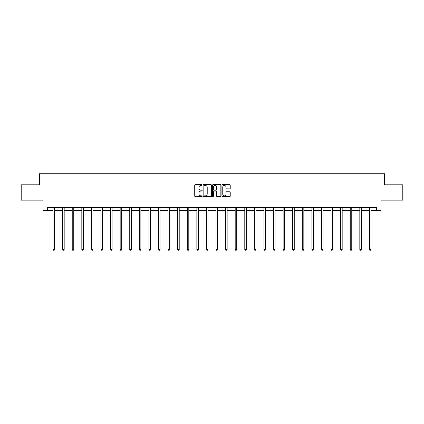 <?xml version="1.0" encoding="UTF-8"?>
<svg xmlns="http://www.w3.org/2000/svg" width="424" height="424" viewBox="0 0 424 424"><rect width="100%" height="100%" fill="white"/><g stroke="black" fill="none" stroke-linecap="round" stroke-linejoin="round"><path stroke-width="0.64" d="M202.168 185.028A0.424 0.424 0 0 0 201.744 184.61L195.337 184.61A0.604 0.604 0 0 0 194.733 185.214L194.733 196.068A0.604 0.604 0 0 0 195.337 196.672L201.744 196.672A0.424 0.424 0 0 0 202.168 196.248A0.424 0.424 0 0 0 201.744 195.83L200.918 195.83A1.929 1.929 0 0 1 198.989 193.895L198.989 192.994A1.929 1.929 0 0 1 200.918 191.065L201.744 191.065A0.424 0.424 0 0 0 202.168 190.641A0.424 0.424 0 0 0 201.744 190.217L200.918 190.217A1.929 1.929 0 0 1 198.989 188.288L198.989 187.382A1.929 1.929 0 0 1 200.918 185.452L201.744 185.452A0.424 0.424 0 0 0 202.168 185.028M229.628 188.86A0.604 0.604 0 0 0 230.232 188.256L230.232 185.214A0.604 0.604 0 0 0 229.628 184.61L222.51 184.61A0.604 0.604 0 0 0 221.906 185.214L221.906 196.068A0.604 0.604 0 0 0 222.51 196.672L229.628 196.672A0.604 0.604 0 0 0 230.232 196.068L230.232 192.39A0.604 0.604 0 0 0 229.628 191.786L226.58 191.786A0.604 0.604 0 0 0 225.976 192.39L225.976 194.213A1.611 1.611 0 0 1 224.365 195.83A1.611 1.611 0 0 1 222.754 194.213L222.754 187.069A1.611 1.611 0 0 1 224.365 185.452A1.611 1.611 0 0 1 225.976 187.069L225.976 188.256A0.604 0.604 0 0 0 226.58 188.86L229.628 188.86M47.318 210.611L47.318 207.537L376.682 207.537L376.682 210.611L380.985 210.611L380.985 200.165L402.8 200.165L402.8 184.8L384.489 184.8L384.489 173.739L39.511 173.739L39.511 184.8L21.2 184.8L21.2 200.165L43.015 200.165L43.015 210.611L53.064 210.611M211.47 185.214A0.604 0.604 0 0 0 210.871 184.61L203.753 184.61A0.604 0.604 0 0 0 203.149 185.214L203.149 196.068A0.604 0.604 0 0 0 203.753 196.672L210.871 196.672A0.604 0.604 0 0 0 211.47 196.068L211.47 185.214M213.129 184.61L220.247 184.61A0.604 0.604 0 0 1 220.851 185.214L220.851 196.068A0.604 0.604 0 0 1 220.247 196.672L217.205 196.672A0.604 0.604 0 0 1 216.6 196.068L216.6 191.664A0.604 0.604 0 0 0 215.996 191.065L213.977 191.065A0.604 0.604 0 0 0 213.373 191.664L213.373 196.248A0.424 0.424 0 0 1 212.949 196.672A0.424 0.424 0 0 1 212.53 196.248L212.53 185.214A0.604 0.604 0 0 1 213.129 184.61M54.595 210.611L62.646 210.611M64.183 210.611L72.234 210.611M73.771 210.611L81.821 210.611M83.358 210.611L91.404 210.611M92.941 210.611L100.992 210.611M102.528 210.611L110.579 210.611M112.116 210.611L120.162 210.611M121.699 210.611L129.749 210.611M131.286 210.611L139.337 210.611M140.874 210.611L148.925 210.611M150.456 210.611L158.507 210.611M160.044 210.611L168.095 210.611M169.632 210.611L177.683 210.611M179.214 210.611L187.265 210.611M188.802 210.611L196.853 210.611M198.39 210.611L206.44 210.611M207.977 210.611L216.023 210.611M217.56 210.611L225.61 210.611M227.147 210.611L235.198 210.611M236.735 210.611L244.786 210.611M246.318 210.611L254.368 210.611M255.905 210.611L263.956 210.611M265.493 210.611L273.544 210.611M275.075 210.611L283.126 210.611M284.663 210.611L292.714 210.611M294.251 210.611L302.301 210.611M303.838 210.611L311.884 210.611M313.421 210.611L321.471 210.611M323.009 210.611L331.059 210.611M332.596 210.611L340.642 210.611M342.179 210.611L350.229 210.611M351.766 210.611L359.817 210.611M361.354 210.611L369.405 210.611M370.936 210.611L376.682 210.611M204.416 185.452A0.424 0.424 0 0 0 203.992 185.876L203.992 195.406A0.424 0.424 0 0 0 204.416 195.83L205.29 195.83A1.929 1.929 0 0 0 207.219 193.895L207.219 187.382A1.929 1.929 0 0 0 205.29 185.452L204.416 185.452M216.6 187.095A1.611 1.611 0 0 0 214.984 185.484A1.611 1.611 0 0 0 213.373 187.095L213.373 189.613A0.604 0.604 0 0 0 213.977 190.217L215.996 190.217A0.604 0.604 0 0 0 216.6 189.613L216.6 187.095M54.68 207.537L54.643 207.627A0.615 0.615 0 0 0 54.595 207.861L54.595 249.46L53.064 249.46L53.064 207.861A0.615 0.615 0 0 0 53.016 207.627L52.979 207.537M54.595 249.46L54.134 250.261L53.525 250.261L53.064 249.46M64.263 207.537L64.231 207.627A0.615 0.615 0 0 0 64.183 207.861L64.183 249.46L62.646 249.46L62.646 207.861A0.615 0.615 0 0 0 62.604 207.627L62.567 207.537M64.183 249.46L63.722 250.261L63.107 250.261L62.646 249.46M73.85 207.537L73.813 207.627A0.615 0.615 0 0 0 73.771 207.861L73.771 249.46L72.234 249.46L72.234 207.861A0.615 0.615 0 0 0 72.191 207.627L72.154 207.537M73.771 249.46L73.31 250.261L72.695 250.261L72.234 249.46M83.438 207.537L83.401 207.627A0.615 0.615 0 0 0 83.358 207.861L83.358 249.46L81.821 249.46L81.821 207.861A0.615 0.615 0 0 0 81.774 207.627L81.737 207.537M83.358 249.46L82.897 250.261L82.282 250.261L81.821 249.46M93.02 207.537L92.989 207.627A0.615 0.615 0 0 0 92.941 207.861L92.941 249.46L91.404 249.46L91.404 207.861A0.615 0.615 0 0 0 91.361 207.627L91.324 207.537M92.941 249.46L92.48 250.261L91.865 250.261L91.404 249.46M102.608 207.537L102.571 207.627A0.615 0.615 0 0 0 102.528 207.861L102.528 249.46L100.992 249.46L100.992 207.861A0.615 0.615 0 0 0 100.949 207.627L100.912 207.537M102.528 249.46L102.067 250.261L101.453 250.261L100.992 249.46M112.196 207.537L112.159 207.627A0.615 0.615 0 0 0 112.116 207.861L112.116 249.46L110.579 249.46L110.579 207.861A0.615 0.615 0 0 0 110.532 207.627L110.5 207.537M112.116 249.46L111.655 250.261L111.04 250.261L110.579 249.46M121.783 207.537L121.746 207.627A0.615 0.615 0 0 0 121.699 207.861L121.699 249.46L120.162 249.46L120.162 207.861A0.615 0.615 0 0 0 120.119 207.627L120.082 207.537M121.699 249.46L121.238 250.261L120.623 250.261L120.162 249.46M131.366 207.537L131.329 207.627A0.615 0.615 0 0 0 131.286 207.861L131.286 249.46L129.749 249.46L129.749 207.861A0.615 0.615 0 0 0 129.707 207.627L129.67 207.537M131.286 249.46L130.825 250.261L130.21 250.261L129.749 249.46M140.953 207.537L140.916 207.627A0.615 0.615 0 0 0 140.874 207.861L140.874 249.46L139.337 249.46L139.337 207.861A0.615 0.615 0 0 0 139.289 207.627L139.257 207.537M140.874 249.46L140.413 250.261L139.798 250.261L139.337 249.46M150.541 207.537L150.504 207.627A0.615 0.615 0 0 0 150.456 207.861L150.456 249.46L148.925 249.46L148.925 207.861A0.615 0.615 0 0 0 148.877 207.627L148.84 207.537M150.456 249.46L149.995 250.261L149.386 250.261L148.925 249.46M160.124 207.537L160.087 207.627A0.615 0.615 0 0 0 160.044 207.861L160.044 249.46L158.507 249.46L158.507 207.861A0.615 0.615 0 0 0 158.465 207.627L158.428 207.537M160.044 249.46L159.583 250.261L158.968 250.261L158.507 249.46M169.711 207.537L169.674 207.627A0.615 0.615 0 0 0 169.632 207.861L169.632 249.46L168.095 249.46L168.095 207.861A0.615 0.615 0 0 0 168.052 207.627L168.015 207.537M169.632 249.46L169.171 250.261L168.556 250.261L168.095 249.46M179.299 207.537L179.262 207.627A0.615 0.615 0 0 0 179.214 207.861L179.214 249.46L177.683 249.46L177.683 207.861A0.615 0.615 0 0 0 177.635 207.627L177.598 207.537M179.214 249.46L178.758 250.261L178.144 250.261L177.683 249.46M188.881 207.537L188.85 207.627A0.615 0.615 0 0 0 188.802 207.861L188.802 249.46L187.265 249.46L187.265 207.861A0.615 0.615 0 0 0 187.222 207.627L187.185 207.537M188.802 249.46L188.341 250.261L187.726 250.261L187.265 249.46M198.469 207.537L198.432 207.627A0.615 0.615 0 0 0 198.39 207.861L198.39 249.46L196.853 249.46L196.853 207.861A0.615 0.615 0 0 0 196.81 207.627L196.773 207.537M198.39 249.46L197.929 250.261L197.314 250.261L196.853 249.46M208.057 207.537L208.02 207.627A0.615 0.615 0 0 0 207.977 207.861L207.977 249.46L206.44 249.46L206.44 207.861A0.615 0.615 0 0 0 206.393 207.627L206.356 207.537M207.977 249.46L207.516 250.261L206.901 250.261L206.44 249.46M217.644 207.537L217.607 207.627A0.615 0.615 0 0 0 217.56 207.861L217.56 249.46L216.023 249.46L216.023 207.861A0.615 0.615 0 0 0 215.98 207.627L215.943 207.537M217.56 249.46L217.099 250.261L216.484 250.261L216.023 249.46M227.227 207.537L227.19 207.627A0.615 0.615 0 0 0 227.147 207.861L227.147 249.46L225.61 249.46L225.61 207.861A0.615 0.615 0 0 0 225.568 207.627L225.531 207.537M227.147 249.46L226.686 250.261L226.072 250.261L225.61 249.46M236.815 207.537L236.778 207.627A0.615 0.615 0 0 0 236.735 207.861L236.735 249.46L235.198 249.46L235.198 207.861A0.615 0.615 0 0 0 235.15 207.627L235.119 207.537M236.735 249.46L236.274 250.261L235.659 250.261L235.198 249.46M246.402 207.537L246.365 207.627A0.615 0.615 0 0 0 246.318 207.861L246.318 249.46L244.786 249.46L244.786 207.861A0.615 0.615 0 0 0 244.738 207.627L244.701 207.537M246.318 249.46L245.856 250.261L245.242 250.261L244.786 249.46M255.985 207.537L255.948 207.627A0.615 0.615 0 0 0 255.905 207.861L255.905 249.46L254.368 249.46L254.368 207.861A0.615 0.615 0 0 0 254.326 207.627L254.289 207.537M255.905 249.46L255.444 250.261L254.829 250.261L254.368 249.46M265.572 207.537L265.535 207.627A0.615 0.615 0 0 0 265.493 207.861L265.493 249.46L263.956 249.46L263.956 207.861A0.615 0.615 0 0 0 263.913 207.627L263.876 207.537M265.493 249.46L265.032 250.261L264.417 250.261L263.956 249.46M275.16 207.537L275.123 207.627A0.615 0.615 0 0 0 275.075 207.861L275.075 249.46L273.544 249.46L273.544 207.861A0.615 0.615 0 0 0 273.496 207.627L273.459 207.537M275.075 249.46L274.614 250.261L274.005 250.261L273.544 249.46M284.743 207.537L284.711 207.627A0.615 0.615 0 0 0 284.663 207.861L284.663 249.46L283.126 249.46L283.126 207.861A0.615 0.615 0 0 0 283.084 207.627L283.046 207.537M284.663 249.46L284.202 250.261L283.587 250.261L283.126 249.46M294.33 207.537L294.293 207.627A0.615 0.615 0 0 0 294.251 207.861L294.251 249.46L292.714 249.46L292.714 207.861A0.615 0.615 0 0 0 292.671 207.627L292.634 207.537M294.251 249.46L293.79 250.261L293.175 250.261L292.714 249.46M303.918 207.537L303.881 207.627A0.615 0.615 0 0 0 303.838 207.861L303.838 249.46L302.301 249.46L302.301 207.861A0.615 0.615 0 0 0 302.254 207.627L302.217 207.537M303.838 249.46L303.377 250.261L302.762 250.261L302.301 249.46M313.5 207.537L313.469 207.627A0.615 0.615 0 0 0 313.421 207.861L313.421 249.46L311.884 249.46L311.884 207.861A0.615 0.615 0 0 0 311.841 207.627L311.804 207.537M313.421 249.46L312.96 250.261L312.345 250.261L311.884 249.46M323.088 207.537L323.051 207.627A0.615 0.615 0 0 0 323.009 207.861L323.009 249.46L321.471 249.46L321.471 207.861A0.615 0.615 0 0 0 321.429 207.627L321.392 207.537M323.009 249.46L322.547 250.261L321.933 250.261L321.471 249.46M332.676 207.537L332.639 207.627A0.615 0.615 0 0 0 332.596 207.861L332.596 249.46L331.059 249.46L331.059 207.861A0.615 0.615 0 0 0 331.012 207.627L330.98 207.537M332.596 249.46L332.135 250.261L331.52 250.261L331.059 249.46M342.263 207.537L342.226 207.627A0.615 0.615 0 0 0 342.179 207.861L342.179 249.46L340.642 249.46L340.642 207.861A0.615 0.615 0 0 0 340.599 207.627L340.562 207.537M342.179 249.46L341.718 250.261L341.103 250.261L340.642 249.46M351.846 207.537L351.809 207.627A0.615 0.615 0 0 0 351.766 207.861L351.766 249.46L350.229 249.46L350.229 207.861A0.615 0.615 0 0 0 350.187 207.627L350.15 207.537M351.766 249.46L351.305 250.261L350.69 250.261L350.229 249.46M361.434 207.537L361.396 207.627A0.615 0.615 0 0 0 361.354 207.861L361.354 249.46L359.817 249.46L359.817 207.861A0.615 0.615 0 0 0 359.769 207.627L359.738 207.537M361.354 249.46L360.893 250.261L360.278 250.261L359.817 249.46M371.021 207.537L370.984 207.627A0.615 0.615 0 0 0 370.936 207.861L370.936 249.46L369.405 249.46L369.405 207.861A0.615 0.615 0 0 0 369.357 207.627L369.32 207.537M370.936 249.46L370.475 250.261L369.866 250.261L369.405 249.46"/></g></svg>
